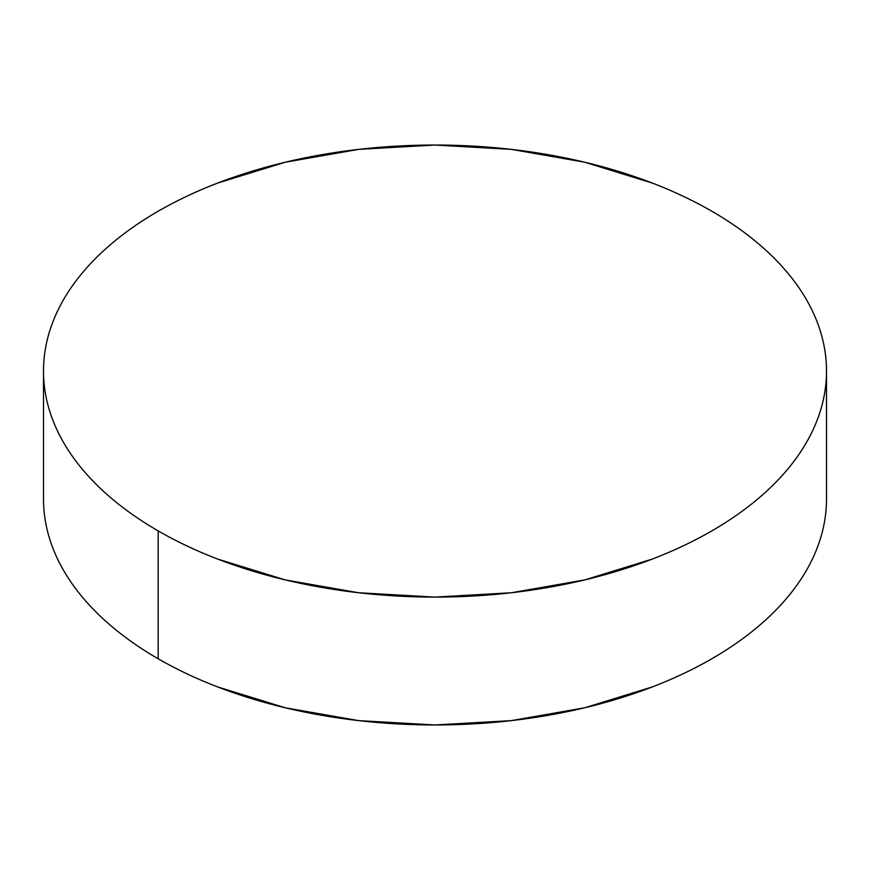 <?xml version="1.0" encoding="UTF-8"?>
<svg xmlns="http://www.w3.org/2000/svg" width="870" height="870" viewBox="0 0 870 870"><rect width="100%" height="100%" fill="white"/><g stroke="black" fill="none" stroke-linecap="round" stroke-linejoin="round"><path stroke-width="1.3" d="M158.166 530.896L158.166 658.764A391.5 226.026 0 0 0 584.825 707.756A391.5 226.026 0 0 0 826.5 498.934C826.5 513.779 823.988 528.471 818.974 543.032C813.961 557.583 806.533 571.721 796.702 585.434C786.861 599.136 774.8 612.165 760.521 624.508C746.242 636.851 730.006 648.27 711.834 658.764C693.651 669.258 673.88 678.622 652.511 686.865L584.825 707.756L511.375 720.621L435 724.96L358.625 720.621L285.175 707.756L217.489 686.865C196.12 678.622 176.349 669.258 158.166 658.764L158.166 530.896A391.5 226.026 180 0 1 43.5 371.066A391.5 226.026 180 0 1 285.175 162.244A391.5 226.026 180 0 1 711.834 211.236A391.5 226.026 180 0 1 826.5 371.066A391.5 226.026 180 0 1 584.825 579.888A391.5 226.026 180 0 1 158.166 530.896C176.349 541.39 196.12 550.764 217.489 559.008L285.175 579.888L358.625 592.753L435 597.103L511.375 592.753L584.825 579.888L652.511 559.008C673.88 550.764 693.651 541.39 711.834 530.896C730.006 520.401 746.242 508.983 760.521 496.639C774.8 484.307 786.861 471.279 796.702 457.566C806.533 443.852 813.961 429.726 818.974 415.164C823.988 400.613 826.5 385.91 826.5 371.066C826.5 356.221 823.988 341.529 818.974 326.968C813.961 312.417 806.533 298.279 796.702 284.566C786.861 270.864 774.8 257.835 760.521 245.492C746.242 233.149 730.006 221.73 711.834 211.236C693.651 200.742 673.88 191.378 652.511 183.135L584.825 162.244L511.375 149.379L435 145.04L358.625 149.379L285.175 162.244L217.489 183.135C196.12 191.378 176.349 200.742 158.166 211.236C139.994 221.73 123.757 233.149 109.479 245.492C95.2 257.835 83.139 270.864 73.297 284.566C63.466 298.279 56.039 312.417 51.026 326.968C46.012 341.529 43.5 356.221 43.5 371.066C43.5 385.91 46.012 400.613 51.026 415.164C56.039 429.726 63.466 443.852 73.297 457.566C83.139 471.279 95.2 484.307 109.479 496.639C123.757 508.983 139.994 520.401 158.166 530.896M43.5 498.934A391.5 226.026 0 0 0 158.166 658.764C139.994 648.27 123.757 636.851 109.479 624.508C95.2 612.165 83.139 599.136 73.297 585.434C63.466 571.721 56.039 557.583 51.026 543.032C46.012 528.471 43.5 513.779 43.5 498.934L43.5 371.066M826.5 371.066L826.5 498.934"/></g></svg>
